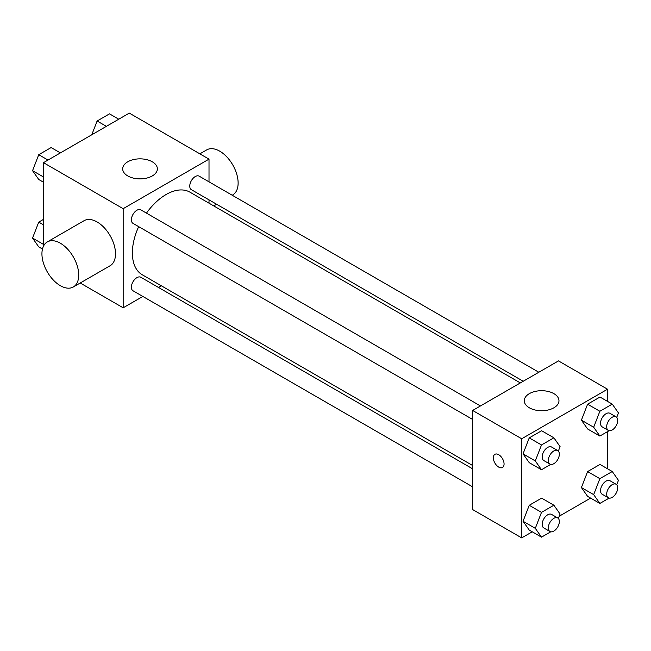 <?xml version="1.0" encoding="UTF-8"?>
<svg xmlns="http://www.w3.org/2000/svg" width="651" height="651" viewBox="0 0 651 651"><rect width="100%" height="100%" fill="white"/><g stroke="black" fill="none" stroke-linecap="round" stroke-linejoin="round"><path stroke-width="0.98" d="M43.471 246.216L43.471 162.669L129.305 113.111L209.012 159.129L209.012 181.832M142.838 296.449L123.169 307.801L80.211 282.998M161.318 285.781L158.445 287.441M138.663 226.646A47.686 27.537 120 0 0 132.373 252.938A47.686 27.537 120 0 0 142.244 274.763L472.65 465.522M520.336 382.918L189.937 192.167A47.686 27.537 120 0 0 146.467 213.129M209.012 199.857L209.012 203.177M123.169 307.801L123.169 208.686L209.012 159.129M538.816 372.25L199.173 176.161A7.804 4.508 120 0 0 193.16 178.252A7.804 4.508 120 0 0 189.758 186.105A7.804 4.508 120 0 0 191.37 189.677L523.209 381.258M472.65 468.842L140.811 277.253A7.804 4.508 120 0 0 134.798 279.344A7.804 4.508 120 0 0 131.388 287.197A7.804 4.508 120 0 0 133.007 290.769L472.65 486.867M472.65 419.464L133.007 223.374A7.804 4.508 -60 0 1 133.007 214.366A7.804 4.508 -60 0 1 140.811 209.858L480.454 405.947M123.169 208.686L43.471 162.669M127.767 175.941A17.341 10.009 180 0 1 122.689 168.861A17.341 10.009 180 0 1 140.03 158.852A17.341 10.009 180 0 1 157.371 168.861A17.341 10.009 180 0 1 146.67 178.114A17.341 10.009 180 0 1 127.767 175.941M47.32 241.912L84.109 220.673A26.016 15.022 60 0 1 104.152 227.638A26.016 15.022 60 0 1 115.512 253.817A26.016 15.022 60 0 1 110.125 265.73L73.335 286.969A26.016 15.022 60 0 1 47.32 271.947A26.016 15.022 60 0 1 47.32 241.912A26.016 15.022 60 0 1 67.37 248.877A26.016 15.022 60 0 1 78.722 275.056A26.016 15.022 60 0 1 73.335 286.969M232.22 195.235L232.741 194.934A26.016 15.022 -120 0 0 232.741 164.898A26.016 15.022 -120 0 0 206.733 149.876L199.857 153.848M532.241 531.802L521.695 537.889L472.65 509.57L472.65 410.455L558.485 360.898L607.529 389.217L607.529 401.39M590.612 498.105L559.233 516.219M587.601 428.968L581.408 420.155L587.601 404.19L599.994 397.037L587.601 404.19L581.408 420.155L587.601 428.968L599.864 436.048L593.671 427.235L599.864 411.269L612.257 404.116L618.45 412.929L616.725 417.372M529.239 530.069L523.038 521.256L529.239 505.29L541.624 498.137L529.239 505.29L523.038 521.256L529.239 530.069L541.494 537.148L535.301 528.335L541.494 512.37L553.887 505.217L560.08 514.03L558.355 518.473M607.529 431.621L607.529 468.785M521.695 537.889L521.695 438.774L607.529 389.217M587.601 496.363L581.408 487.55L587.601 471.584L599.994 464.432L587.601 471.584L581.408 487.55L587.601 496.363L599.864 503.443L593.671 494.63L599.864 478.664L612.257 471.511L618.45 480.324L616.725 484.775M529.239 462.666L523.038 453.853L529.239 437.887L541.624 430.734L529.239 437.887L523.038 453.853L529.239 462.666L541.494 469.745L535.301 460.932L541.494 444.967L553.887 437.814L560.08 446.627L558.355 451.07M521.695 438.774L472.65 410.455M529.361 407.803A17.341 10.009 180 0 1 524.283 400.723A17.341 10.009 180 0 1 541.624 390.706A17.341 10.009 180 0 1 558.965 400.723A17.341 10.009 180 0 1 548.256 409.967A17.341 10.009 180 0 1 529.361 407.803M504.069 463.992A7.584 4.378 60 0 1 502.499 467.467A7.584 4.378 60 0 1 494.915 463.089A7.584 4.378 60 0 1 494.915 454.325A7.584 4.378 60 0 1 500.757 456.359A7.584 4.378 60 0 1 504.069 463.992M502.499 467.467A7.584 4.378 60 0 1 494.915 463.081A7.584 4.378 60 0 1 494.915 454.325M550.77 464.391L541.494 469.745M557.728 450.565L551.592 447.025A7.804 4.508 120 0 0 545.579 449.117A7.804 4.508 120 0 0 542.177 456.969A7.804 4.508 120 0 0 543.788 460.542L549.924 464.082A7.804 4.508 120 0 0 557.728 459.573A7.804 4.508 120 0 0 557.728 450.565A7.804 4.508 120 0 0 551.714 452.657A7.804 4.508 120 0 0 548.305 460.509A7.804 4.508 120 0 0 549.924 464.082M535.301 460.932L523.038 453.853M541.494 444.967L529.239 437.887M553.887 437.814L541.624 430.734M609.141 430.693L599.864 436.048M616.09 416.868L609.963 413.328A7.804 4.508 120 0 0 603.949 415.411A7.804 4.508 120 0 0 600.539 423.272A7.804 4.508 120 0 0 602.159 426.844L608.286 430.384A7.804 4.508 120 0 0 616.09 425.876A7.804 4.508 120 0 0 616.09 416.868A7.804 4.508 120 0 0 610.077 418.951A7.804 4.508 120 0 0 606.675 426.812A7.804 4.508 120 0 0 608.286 430.384M593.671 427.235L581.408 420.155M599.864 411.269L587.601 404.19M612.257 404.116L599.994 397.037M550.77 531.794L541.494 537.148M557.728 517.96L551.592 514.42A7.804 4.508 120 0 0 545.579 516.512A7.804 4.508 120 0 0 542.177 524.364A7.804 4.508 120 0 0 543.788 527.937L549.924 531.476A7.804 4.508 120 0 0 557.728 526.968A7.804 4.508 120 0 0 557.728 517.96A7.804 4.508 120 0 0 551.714 520.051A7.804 4.508 120 0 0 548.305 527.904A7.804 4.508 120 0 0 549.924 531.476M535.301 528.335L523.038 521.256M541.494 512.37L529.239 505.29M553.887 505.217L541.624 498.137M609.141 498.088L599.864 503.443M616.09 484.263L609.963 480.723A7.804 4.508 120 0 0 603.949 482.814A7.804 4.508 120 0 0 600.539 490.667A7.804 4.508 120 0 0 602.159 494.239L608.286 497.779A7.804 4.508 120 0 0 616.09 493.271A7.804 4.508 120 0 0 616.09 484.263A7.804 4.508 120 0 0 610.077 486.354A7.804 4.508 120 0 0 606.675 494.207A7.804 4.508 120 0 0 608.286 497.779M593.671 494.63L581.408 487.55M599.864 478.664L587.601 471.584M612.257 471.511L599.994 464.432M43.471 182.215L38.743 179.489L32.55 170.676L38.743 154.71L51.136 147.557L60.388 152.895M43.471 176.974L32.55 170.676M48.003 160.048L38.743 154.71M91.767 134.781L97.113 121.005L109.506 113.852L118.759 119.198M106.373 126.351L97.113 121.005M42.47 249.032L38.743 246.884L32.55 238.071L38.743 222.105L43.471 219.379M43.471 244.377L32.55 238.071M43.471 224.831L38.743 222.105M213.731 205.903L216.612 204.243"/></g></svg>
